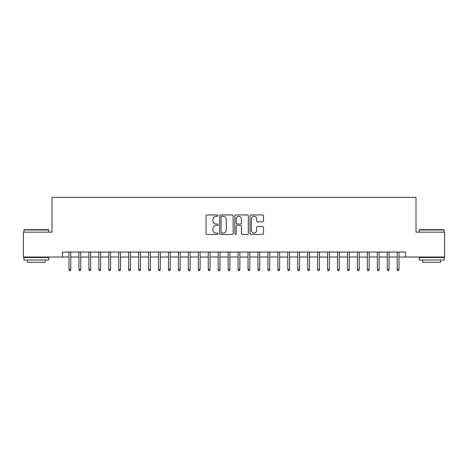 <?xml version="1.0" encoding="UTF-8"?>
<svg xmlns="http://www.w3.org/2000/svg" width="468" height="468" viewBox="0 0 468 468"><rect width="100%" height="100%" fill="white"/><g stroke="black" fill="none" stroke-linecap="round" stroke-linejoin="round"><path stroke-width="0.7" d="M218.088 215.619A0.684 0.684 0 0 0 217.404 214.941L207.031 214.941A0.977 0.977 0 0 0 206.055 215.912L206.055 233.485A0.977 0.977 0 0 0 207.031 234.462L217.404 234.462A0.684 0.684 0 0 0 218.088 233.778A0.684 0.684 0 0 0 217.404 233.099L216.064 233.099A3.124 3.124 0 0 1 212.94 229.975L212.94 228.507A3.124 3.124 0 0 1 216.064 225.383L217.404 225.383A0.684 0.684 0 0 0 218.088 224.698A0.684 0.684 0 0 0 217.404 224.02L216.064 224.02A3.124 3.124 0 0 1 212.94 220.896L212.94 219.428A3.124 3.124 0 0 1 216.064 216.304L217.404 216.304A0.684 0.684 0 0 0 218.088 215.619M262.53 221.82A0.977 0.977 0 0 0 263.507 220.843L263.507 215.912A0.977 0.977 0 0 0 262.53 214.941L251.012 214.941A0.977 0.977 0 0 0 250.035 215.912L250.035 233.485A0.977 0.977 0 0 0 251.012 234.462L262.53 234.462A0.977 0.977 0 0 0 263.507 233.485L263.507 227.53A0.977 0.977 0 0 0 262.53 226.553L257.599 226.553A0.977 0.977 0 0 0 256.622 227.53L256.622 230.484A2.609 2.609 0 0 1 254.013 233.099A2.609 2.609 0 0 1 251.404 230.484L251.404 218.919A2.609 2.609 0 0 1 254.013 216.304A2.609 2.609 0 0 1 256.622 218.919L256.622 220.843A0.977 0.977 0 0 0 257.599 221.82L262.53 221.82M62.437 257.026L23.4 257.026L23.4 232.157L51.995 232.157L51.995 197.35L416.005 197.35L416.005 232.157L444.6 232.157L444.6 257.026L405.563 257.026L405.563 252.053L62.437 252.053L62.437 257.026L69.001 257.026M233.146 215.912A0.977 0.977 0 0 0 232.169 214.941L220.65 214.941A0.977 0.977 0 0 0 219.673 215.912L219.673 233.485A0.977 0.977 0 0 0 220.65 234.462L232.169 234.462A0.977 0.977 0 0 0 233.146 233.485L233.146 215.912M235.831 214.941L247.35 214.941A0.977 0.977 0 0 1 248.327 215.912L248.327 233.485A0.977 0.977 0 0 1 247.35 234.462L242.418 234.462A0.977 0.977 0 0 1 241.441 233.485L241.441 226.36A0.977 0.977 0 0 0 240.47 225.383L237.2 225.383A0.977 0.977 0 0 0 236.223 226.36L236.223 233.778A0.684 0.684 0 0 1 235.539 234.462A0.684 0.684 0 0 1 234.854 233.778L234.854 215.912A0.977 0.977 0 0 1 235.831 214.941M70.791 257.026L78.946 257.026M80.736 257.026L88.891 257.026M90.681 257.026L98.836 257.026M100.626 257.026L108.787 257.026M110.577 257.026L118.732 257.026M120.522 257.026L128.677 257.026M130.467 257.026L138.622 257.026M140.412 257.026L148.567 257.026M150.357 257.026L158.512 257.026M160.302 257.026L168.457 257.026M170.247 257.026L178.402 257.026M180.192 257.026L188.347 257.026M190.137 257.026L198.297 257.026M200.088 257.026L208.242 257.026M210.033 257.026L218.187 257.026M219.978 257.026L228.132 257.026M229.923 257.026L238.077 257.026M239.868 257.026L248.022 257.026M249.813 257.026L257.967 257.026M259.758 257.026L267.912 257.026M269.703 257.026L277.863 257.026M279.653 257.026L287.808 257.026M289.598 257.026L297.753 257.026M299.543 257.026L307.698 257.026M309.488 257.026L317.643 257.026M319.433 257.026L327.588 257.026M329.378 257.026L337.533 257.026M339.323 257.026L347.478 257.026M349.268 257.026L357.423 257.026M359.213 257.026L367.374 257.026M369.164 257.026L377.319 257.026M379.109 257.026L387.264 257.026M389.054 257.026L397.209 257.026M398.999 257.026L405.563 257.026M221.727 216.304A0.684 0.684 0 0 0 221.042 216.988L221.042 232.415A0.684 0.684 0 0 0 221.727 233.099L223.137 233.099A3.124 3.124 0 0 0 226.26 229.975L226.26 219.428A3.124 3.124 0 0 0 223.137 216.304L221.727 216.304M241.441 218.965A2.609 2.609 0 0 0 238.832 216.356A2.609 2.609 0 0 0 236.223 218.965L236.223 223.043A0.977 0.977 0 0 0 237.2 224.02L240.47 224.02A0.977 0.977 0 0 0 241.441 223.043L241.441 218.965M69.001 269.357L69.399 270.65L70.393 270.65L70.791 269.357L69.001 269.357L69.001 252.053M70.791 269.357L70.791 252.053M24.196 229.671L48.461 229.671L48.76 229.969L23.897 229.969L24.196 229.671M36.328 260.009L23.897 260.009L23.897 257.523L48.76 257.523L48.76 260.009L36.328 260.009M45.279 260.009L45.279 262.296L27.378 262.296L27.378 260.009M419.539 229.671L443.804 229.671L444.103 229.969L419.24 229.969L419.539 229.671M431.671 260.009L419.24 260.009L419.24 257.523L444.103 257.523L444.103 260.009L431.671 260.009M440.622 260.009L440.622 262.296L422.721 262.296L422.721 260.009M78.946 269.357L79.344 270.65L80.338 270.65L80.736 269.357L78.946 269.357L78.946 252.053M80.736 269.357L80.736 252.053M88.891 269.357L89.289 270.65L90.283 270.65L90.681 269.357L88.891 269.357L88.891 252.053M90.681 269.357L90.681 252.053M98.836 269.357L99.234 270.65L100.228 270.65L100.626 269.357L98.836 269.357L98.836 252.053M100.626 269.357L100.626 252.053M108.787 269.357L109.184 270.65L110.179 270.65L110.577 269.357L108.787 269.357L108.787 252.053M110.577 269.357L110.577 252.053M118.732 269.357L119.129 270.65L120.124 270.65L120.522 269.357L118.732 269.357L118.732 252.053M120.522 269.357L120.522 252.053M128.677 269.357L129.074 270.65L130.069 270.65L130.467 269.357L128.677 269.357L128.677 252.053M130.467 269.357L130.467 252.053M138.622 269.357L139.019 270.65L140.014 270.65L140.412 269.357L138.622 269.357L138.622 252.053M140.412 269.357L140.412 252.053M148.567 269.357L148.964 270.65L149.959 270.65L150.357 269.357L148.567 269.357L148.567 252.053M150.357 269.357L150.357 252.053M158.512 269.357L158.909 270.65L159.904 270.65L160.302 269.357L158.512 269.357L158.512 252.053M160.302 269.357L160.302 252.053M168.457 269.357L168.854 270.65L169.849 270.65L170.247 269.357L168.457 269.357L168.457 252.053M170.247 269.357L170.247 252.053M178.402 269.357L178.799 270.65L179.794 270.65L180.192 269.357L178.402 269.357L178.402 252.053M180.192 269.357L180.192 252.053M188.347 269.357L188.744 270.65L189.739 270.65L190.137 269.357L188.347 269.357L188.347 252.053M190.137 269.357L190.137 252.053M198.297 269.357L198.695 270.65L199.69 270.65L200.088 269.357L198.297 269.357L198.297 252.053M200.088 269.357L200.088 252.053M208.242 269.357L208.64 270.65L209.635 270.65L210.033 269.357L208.242 269.357L208.242 252.053M210.033 269.357L210.033 252.053M218.187 269.357L218.585 270.65L219.58 270.65L219.978 269.357L218.187 269.357L218.187 252.053M219.978 269.357L219.978 252.053M228.132 269.357L228.53 270.65L229.525 270.65L229.923 269.357L228.132 269.357L228.132 252.053M229.923 269.357L229.923 252.053M238.077 269.357L238.475 270.65L239.47 270.65L239.868 269.357L238.077 269.357L238.077 252.053M239.868 269.357L239.868 252.053M248.022 269.357L248.42 270.65L249.415 270.65L249.813 269.357L248.022 269.357L248.022 252.053M249.813 269.357L249.813 252.053M257.967 269.357L258.365 270.65L259.36 270.65L259.758 269.357L257.967 269.357L257.967 252.053M259.758 269.357L259.758 252.053M267.912 269.357L268.31 270.65L269.305 270.65L269.703 269.357L267.912 269.357L267.912 252.053M269.703 269.357L269.703 252.053M277.863 269.357L278.261 270.65L279.256 270.65L279.653 269.357L277.863 269.357L277.863 252.053M279.653 269.357L279.653 252.053M287.808 269.357L288.206 270.65L289.201 270.65L289.598 269.357L287.808 269.357L287.808 252.053M289.598 269.357L289.598 252.053M297.753 269.357L298.151 270.65L299.146 270.65L299.543 269.357L297.753 269.357L297.753 252.053M299.543 269.357L299.543 252.053M307.698 269.357L308.096 270.65L309.091 270.65L309.488 269.357L307.698 269.357L307.698 252.053M309.488 269.357L309.488 252.053M317.643 269.357L318.041 270.65L319.036 270.65L319.433 269.357L317.643 269.357L317.643 252.053M319.433 269.357L319.433 252.053M327.588 269.357L327.986 270.65L328.981 270.65L329.378 269.357L327.588 269.357L327.588 252.053M329.378 269.357L329.378 252.053M337.533 269.357L337.931 270.65L338.926 270.65L339.323 269.357L337.533 269.357L337.533 252.053M339.323 269.357L339.323 252.053M347.478 269.357L347.876 270.65L348.871 270.65L349.268 269.357L347.478 269.357L347.478 252.053M349.268 269.357L349.268 252.053M357.423 269.357L357.821 270.65L358.816 270.65L359.213 269.357L357.423 269.357L357.423 252.053M359.213 269.357L359.213 252.053M367.374 269.357L367.772 270.65L368.766 270.65L369.164 269.357L367.374 269.357L367.374 252.053M369.164 269.357L369.164 252.053M377.319 269.357L377.717 270.65L378.711 270.65L379.109 269.357L377.319 269.357L377.319 252.053M379.109 269.357L379.109 252.053M387.264 269.357L387.662 270.65L388.656 270.65L389.054 269.357L387.264 269.357L387.264 252.053M389.054 269.357L389.054 252.053M397.209 269.357L397.607 270.65L398.601 270.65L398.999 269.357L397.209 269.357L397.209 252.053M398.999 269.357L398.999 252.053M23.897 232.157L23.897 229.969M29.566 257.523L29.566 257.026M43.091 257.523L43.091 257.026M48.76 232.157L48.76 229.969M419.24 232.157L419.24 229.969M424.909 257.523L424.909 257.026M438.434 257.523L438.434 257.026M444.103 232.157L444.103 229.969"/></g></svg>
